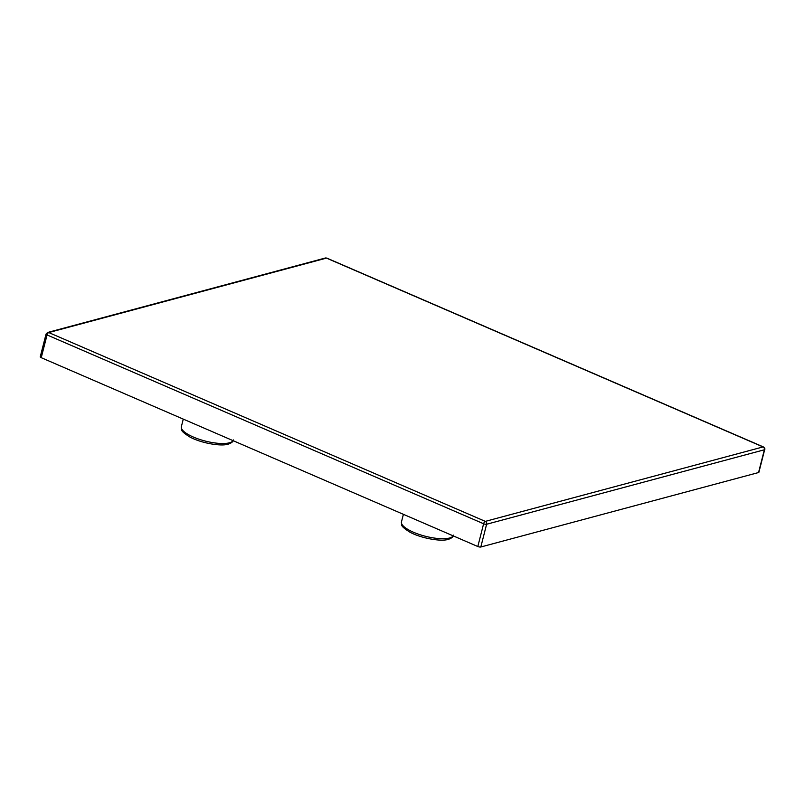 <?xml version="1.0" encoding="UTF-8"?>
<svg xmlns="http://www.w3.org/2000/svg" width="805" height="805" viewBox="0 0 805 805"><rect width="100%" height="100%" fill="white"/><g stroke="black" fill="none" stroke-linecap="round" stroke-linejoin="round"><path stroke-width="1.21" d="M764.69 449.542C765.223 449.019 764.8 448.144 763.412 446.936A2.234 1.006 113.4 0 0 763.049 446.926A2.234 1.882 75 0 1 764.358 449.784A2.234 0.674 14.3 0 0 764.69 449.542L758.894 472.294A2.234 0.674 -165.7 0 1 758.562 472.535L480.816 546.998A2.234 0.674 -165.7 0 1 477.818 546.514L41.246 357.682A2.234 0.674 -165.7 0 1 40.25 356.816L46.046 334.075A2.234 0.674 14.3 0 0 47.052 334.94A2.234 1.006 -66.6 0 1 48.743 332.556A2.234 1.882 -105 0 0 47.636 332.465L46.046 334.075M453.185 535.858A26.847 8.04 -165.7 0 1 449.502 538.022A26.847 8.04 -165.7 0 1 419.244 534.45A26.847 8.04 -165.7 0 1 401.474 521.871C402.238 525.011 398.857 525.021 409.524 531.934C420.21 538.042 440.617 541.856 448.244 539.39C451.655 538.223 453.406 536.804 453.497 535.134M233.068 440.657A26.847 8.04 -165.7 0 1 229.385 442.81A26.847 8.04 -165.7 0 1 199.127 439.248A26.847 8.04 -165.7 0 1 181.356 426.66L183.278 419.123M485.304 521.378A2.234 1.006 113.4 0 0 483.614 523.763A2.234 0.674 14.3 0 0 486.612 524.246A2.234 1.882 -105 0 0 485.304 521.378L763.049 446.926L326.488 258.103L48.743 332.556L485.304 521.378M326.488 258.103A2.234 1.006 -66.6 0 1 326.85 258.113L325.381 258.002A2.234 1.882 75 0 1 326.488 258.103M41.246 357.682L47.052 334.94L483.614 523.763L477.818 546.514M480.816 546.998L486.612 524.246L764.358 449.784L758.562 472.535M401.474 521.871L403.396 514.325M181.356 426.66C182.131 429.8 178.74 429.81 189.406 436.733C200.093 442.831 220.51 446.654 228.127 444.179C231.538 443.022 233.289 441.603 233.38 439.922M325.381 258.002L47.636 332.465M763.412 446.936L326.85 258.113"/></g></svg>
